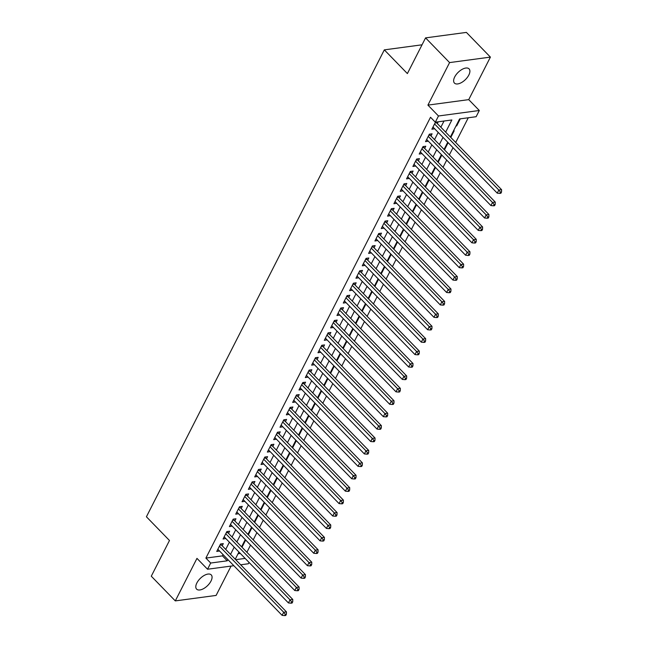 <?xml version="1.0" encoding="UTF-8"?>
<svg xmlns="http://www.w3.org/2000/svg" width="648" height="648" viewBox="0 0 648 648"><rect width="100%" height="100%" fill="white"/><g stroke="black" fill="none" stroke-linecap="round" stroke-linejoin="round"><path stroke-width="0.97" d="M210.997 581.07A10.198 5.127 135.8 0 0 211.248 574.906A10.198 5.127 135.8 0 0 204.201 575.44A10.198 5.127 135.8 0 0 196.871 582.965A10.198 5.127 135.8 0 0 196.619 589.129A10.198 5.127 135.8 0 0 203.666 588.595A10.198 5.127 135.8 0 0 210.997 581.07M468.828 75.038A10.198 5.127 135.8 0 0 469.079 68.874A10.198 5.127 135.8 0 0 462.04 69.409A10.198 5.127 135.8 0 0 454.71 76.934A10.198 5.127 135.8 0 0 454.459 83.098A10.198 5.127 135.8 0 0 461.498 82.563A10.198 5.127 135.8 0 0 468.828 75.038M249.043 562.415L248.354 563.76L240.667 564.789M422.042 44.801L384.321 49.872L146.416 516.78L169.476 540.497L151.284 576.202L175.3 600.899L216.116 595.423L231.069 566.077M384.321 49.872L407.381 73.58L425.566 37.884L466.39 32.4L490.406 57.105L449.582 62.589L427.915 105.114L438.477 115.984L479.301 110.5L476.134 116.713L459.586 118.932L450.376 137.012M427.915 105.114L468.731 99.63L490.406 57.105M468.731 99.63L479.301 110.5M246.896 552.266L250.565 545.057M253.222 539.849L256.892 532.64M259.548 527.423L263.218 520.214M265.874 515.006L269.544 507.797M272.201 502.589L275.878 495.38M278.527 490.172L282.204 482.963M284.853 477.754L288.53 470.545M291.187 465.337L294.856 458.128M297.513 452.92L301.182 445.711M303.839 440.502L307.508 433.293M310.165 428.085L313.834 420.876M316.491 415.668L320.169 408.459M322.817 403.25L326.495 396.041M329.144 390.833L332.821 383.624M335.478 378.416L339.147 371.207M341.804 365.99L345.473 358.781M348.13 353.573L351.799 346.364M354.456 341.156L358.125 333.947M360.782 328.739L364.459 321.529M367.108 316.321L370.786 309.112M373.434 303.904L377.112 296.695M379.769 291.487L383.438 284.278M386.095 279.069L389.764 271.86M392.421 266.652L396.09 259.443M398.747 254.235L402.416 247.026M405.073 241.817L408.75 234.608M411.399 229.4L415.076 222.191M417.725 216.983L421.403 209.774M424.059 204.557L427.729 197.348M430.385 192.14L434.055 184.931M436.712 179.723L440.381 172.514M443.038 167.306L446.707 160.097M449.364 154.888L453.041 147.679M455.69 142.471L468.277 117.766M425.566 37.884L449.582 62.589M222.191 545.778L223.293 543.607L220.539 543.98L216.74 551.424L219.534 550.986M228.517 533.361L229.627 531.19L226.865 531.562L223.066 539.006L225.86 538.569M234.843 520.943L235.953 518.773L233.191 519.137L229.4 526.589L232.186 526.152M241.169 508.526L242.279 506.355L239.517 506.72L235.726 514.172L238.521 513.734M247.496 496.109L248.605 493.938L245.851 494.303L242.052 501.755L244.847 501.317M253.822 483.692L254.931 481.521L252.177 481.885L248.378 489.337L251.173 488.9M260.156 471.274L261.257 469.095L258.503 469.468L254.704 476.92L257.499 476.483M266.482 458.857L267.584 456.678L264.829 457.051L261.031 464.503L263.825 464.065M272.808 446.44L273.918 444.261L271.156 444.633L267.357 452.085L270.151 451.648M279.134 434.022L280.244 431.843L277.482 432.216L273.691 439.668L276.477 439.231M285.46 421.597L286.57 419.426L283.808 419.799L280.017 427.251L282.812 426.813M291.786 409.18L292.896 407.009L290.142 407.381L286.343 414.833L289.138 414.388M298.112 396.762L299.222 394.591L296.468 394.964L292.669 402.416L295.464 401.971M304.447 384.345L305.548 382.174L302.794 382.547L298.995 389.991L301.79 389.553M310.773 371.928L311.874 369.757L309.12 370.13L305.321 377.573L308.116 377.136M317.099 359.51L318.209 357.34L315.446 357.704L311.648 365.156L314.442 364.719M323.425 347.093L324.535 344.922L321.773 345.287L317.982 352.739L320.768 352.301M329.751 334.676L330.861 332.505L328.099 332.87L324.308 340.322L327.102 339.884M336.077 322.259L337.187 320.088L334.433 320.452L330.634 327.904L333.428 327.467M342.403 309.841L343.513 307.662L340.759 308.035L336.96 315.487L339.755 315.05M348.737 297.424L349.839 295.245L347.085 295.618L343.286 303.07L346.081 302.632M355.064 285.007L356.165 282.828L353.411 283.2L349.612 290.652L352.407 290.215M361.39 272.589L362.499 270.41L359.737 270.783L355.938 278.235L358.733 277.798M367.716 260.164L368.825 257.993L366.063 258.366L362.273 265.818L365.059 265.38M374.042 247.747L375.151 245.576L372.389 245.948L368.599 253.4L371.393 252.955M380.368 235.329L381.478 233.159L378.724 233.531L374.925 240.983L377.719 240.538M386.694 222.912L387.804 220.741L385.05 221.114L381.251 228.566L384.045 228.12M393.028 210.495L394.13 208.324L391.376 208.696L387.577 216.14L390.371 215.703M399.354 198.077L400.456 195.907L397.702 196.279L393.903 203.723L396.698 203.286M405.68 185.66L406.79 183.489L404.028 183.854L400.229 191.306L403.024 190.868M412.007 173.243L413.116 171.072L410.354 171.437L406.563 178.888L409.35 178.451M418.333 160.826L419.442 158.655L416.68 159.019L412.889 166.471L415.684 166.034M424.659 148.408L425.768 146.229L423.014 146.602L419.215 154.054L422.01 153.617M430.985 135.991L432.095 133.812L429.34 134.185L425.542 141.637L428.336 141.199M456.265 125.453L456.694 125.882L460.283 118.843M450.805 137.441L454.159 130.856L453.47 130.945M444.471 149.858L447.833 143.273L447.144 143.362M438.145 162.275L441.507 155.69L440.818 155.779M431.819 174.693L435.181 168.107L434.484 168.197M425.493 187.118L428.855 180.525L428.158 180.614M419.167 199.535L422.528 192.942L421.832 193.031M412.841 211.953L416.194 205.359L415.506 205.448M406.515 224.37L409.868 217.777L409.18 217.874M400.189 236.787L403.542 230.194L402.854 230.291M393.854 249.205L397.216 242.611L396.527 242.708M387.528 261.622L390.89 255.029L390.193 255.126M381.202 274.039L384.564 267.446L383.867 267.543M374.876 286.457L378.238 279.863L377.541 279.96M368.55 298.874L371.903 292.289L371.215 292.378M362.224 311.291L365.577 304.706L364.889 304.795M355.898 323.708L359.251 317.123L358.563 317.212M349.564 336.126L352.925 329.54L352.237 329.63M343.238 348.551L346.599 341.958L345.902 342.047M336.911 360.968L340.273 354.375L339.576 354.464M330.585 373.386L333.947 366.792L333.25 366.881M324.259 385.803L327.613 379.21L326.924 379.307M317.933 398.22L321.286 391.627L320.598 391.724M311.607 410.638L314.96 404.044L314.272 404.141M305.273 423.055L308.634 416.462L307.946 416.559M298.947 435.472L302.308 428.879L301.612 428.976M292.621 447.89L295.982 441.296L295.286 441.393M286.295 460.307L289.656 453.713L288.959 453.811M279.968 472.724L283.322 466.139L282.633 466.228M273.642 485.141L276.996 478.556L276.307 478.645M267.316 497.559L270.67 490.973L269.981 491.063M260.982 509.984L264.344 503.391L263.655 503.48M254.656 522.401L258.017 515.808L257.321 515.897M248.33 534.819L251.691 528.225L250.995 528.314M238.027 553.773L240.343 553.465M455.998 125.979L456.694 125.882M244.669 540.74L245.365 540.643L242.004 547.236M445.662 132.152L451.867 119.969L435.318 122.197L430.515 117.256L205.894 558.09L222.442 555.871L223.074 554.631M225.731 549.423L229.4 542.214M232.057 537.006L235.726 529.797M238.383 524.588L242.06 517.379M244.709 512.171L248.386 504.962M251.035 499.746L254.713 492.537M257.369 487.328L261.039 480.119M263.696 474.911L267.365 467.702M270.022 462.494L273.691 455.285M276.348 450.077L280.017 442.868M282.674 437.659L286.351 430.45M289 425.242L292.677 418.033M295.326 412.825L299.003 405.616M301.66 400.407L305.329 393.198M307.986 387.99L311.656 380.781M314.312 375.573L317.982 368.364M320.639 363.155L324.308 355.946M326.965 350.738L330.642 343.529M333.291 338.313L336.968 331.104M339.617 325.895L343.294 318.686M345.951 313.478L349.62 306.269M352.277 301.061L355.946 293.852M358.603 288.644L362.273 281.435M364.929 276.226L368.599 269.017M371.255 263.809L374.933 256.6M377.582 251.392L381.259 244.183M383.908 238.974L387.585 231.765M390.242 226.557L393.911 219.348M396.568 214.14L400.237 206.931M402.894 201.722L406.563 194.513M409.22 189.305L412.889 182.096M415.546 176.88L419.224 169.671M421.872 164.462L425.55 157.253M428.198 152.045L431.876 144.836M434.533 139.628L438.202 132.419M440.859 127.211L444.01 121.03M435.456 122.172L431.868 129.219L434.662 128.782M437.319 123.574L438.218 121.808M233.847 565.704L207.538 569.236L196.968 558.374L175.3 600.899M207.538 569.236L210.697 563.031L227.246 560.812L227.877 559.572M205.894 558.09L210.697 563.031M435.318 122.197L438.477 115.984M235.694 559.67L245.147 558.406M447.728 142.22L444.05 149.429M441.401 154.637L437.724 161.846M435.067 167.054L431.398 174.263M428.741 179.472L425.072 186.681M422.415 191.889L418.746 199.098M416.089 204.306L412.42 211.515M409.763 216.724L406.085 223.933M403.437 229.141L399.759 236.35M397.111 241.558L393.433 248.767M390.776 253.976L387.107 261.185M384.45 266.393L380.781 273.602M378.124 278.81L374.455 286.019M371.798 291.236L368.129 298.445M365.472 303.653L361.795 310.862M359.146 316.07L355.469 323.279M352.82 328.487L349.142 335.696M346.486 340.905L342.816 348.114M340.16 353.322L336.49 360.531M333.833 365.739L330.164 372.948M327.507 378.157L323.838 385.366M321.181 390.574L317.504 397.783M314.855 402.991L311.178 410.2M308.529 415.409L304.852 422.618M302.195 427.826L298.526 435.035M295.869 440.243L292.199 447.452M289.543 452.669L285.873 459.878M283.216 465.086L279.547 472.295M276.89 477.503L273.213 484.712M270.564 489.92L266.887 497.129M264.238 502.338L260.561 509.547M257.912 514.755L254.235 521.964M251.578 527.172L247.909 534.381M245.252 539.59L241.583 546.799M238.926 552.007L235.256 559.216M230.534 554.364L234.203 547.155M236.86 541.947L240.53 534.738M243.186 529.529L246.864 522.32M249.512 517.104L253.19 509.895M255.839 504.687L259.516 497.478M262.173 492.269L265.842 485.06M268.499 479.852L272.168 472.643M274.825 467.435L278.494 460.226M281.151 455.018L284.82 447.809M287.477 442.6L291.154 435.391M293.803 430.183L297.481 422.974M300.129 417.766L303.807 410.557M306.464 405.348L310.133 398.139M312.79 392.931L316.459 385.722M319.116 380.514L322.785 373.305M325.442 368.096L329.111 360.887M331.768 355.671L335.445 348.462M338.094 343.254L341.771 336.045M344.42 330.836L348.098 323.627M350.754 318.419L354.424 311.21M357.08 306.002L360.75 298.793M363.406 293.584L367.076 286.376M369.733 281.167L373.402 273.958M376.059 268.75L379.736 261.541M382.385 256.333L386.062 249.124M388.711 243.915L392.388 236.706M395.045 231.498L398.714 224.289M401.371 219.081L405.041 211.872M407.697 206.663L411.367 199.454M414.023 194.238L417.693 187.029M420.35 181.821L424.027 174.612M426.676 169.403L430.353 162.194M433.002 156.986L436.679 149.777M439.336 144.569L443.005 137.36M222.442 555.871L227.246 560.812M432.937 127.113L434.63 128.847M426.611 139.531L428.296 141.264M420.285 151.948L421.97 153.681M413.959 164.365L415.643 166.099M407.633 176.782L409.317 178.516M401.306 189.2L402.991 190.941M394.98 201.625L396.665 203.359M388.646 214.043L390.339 215.776M382.32 226.46L384.005 228.193M375.994 238.877L377.679 240.611M369.668 251.294L371.353 253.028M363.342 263.712L365.026 265.445M357.016 276.129L358.7 277.862M350.69 288.546L352.374 290.28M344.363 300.964L346.048 302.697M338.029 313.381L339.714 315.114M331.703 325.798L333.388 327.532M325.377 338.216L327.062 339.949M319.051 350.633L320.736 352.374M312.725 363.058L314.41 364.792M306.399 375.476L308.084 377.209M300.073 387.893L301.757 389.626M293.738 400.31L295.431 402.044M287.412 412.727L289.097 414.461M281.086 425.145L282.771 426.878M274.76 437.562L276.445 439.295M268.434 449.979L270.119 451.713M262.108 462.397L263.793 464.13M255.782 474.814L257.467 476.547M249.448 487.231L251.141 488.965M243.121 499.649L244.806 501.382M236.795 512.066L238.48 513.807M230.469 524.491L232.154 526.225M224.143 536.909L225.828 538.642M217.817 549.326L219.502 551.059M434.557 123.938L498.822 190.042L497.243 193.153L432.977 127.049M436.12 122.083L436.234 122.318A1.596 1.142 -97.6 0 0 436.55 122.78L501.584 189.678L498.822 190.042L500.426 192.148L499.794 193.388L500.896 193.242L501.528 192.002L500.426 192.148M501.528 192.002L501.584 189.678M497.243 193.153L499.794 193.388M428.231 136.355L492.496 202.459L490.917 205.57L426.651 139.466M429.624 134.144L429.908 134.735A1.596 1.142 -97.6 0 0 430.223 135.197L495.258 202.095L492.496 202.459L494.1 204.566L493.468 205.805L494.57 205.659L495.202 204.42L494.1 204.566M495.202 204.42L495.258 202.095M490.917 205.57L493.468 205.805M421.905 148.773L486.17 214.877L484.591 217.987L420.325 151.883M423.298 146.561L423.581 147.161A1.596 1.142 -97.6 0 0 423.889 147.614L488.924 214.512L486.17 214.877L487.774 216.983L487.142 218.23L488.244 218.076L488.875 216.837L487.774 216.983M488.875 216.837L488.924 214.512M484.591 217.987L487.142 218.23M415.579 161.198L479.844 227.294L478.256 230.405L413.991 164.3M416.972 158.979L417.255 159.578A1.596 1.142 -97.6 0 0 417.563 160.032L482.598 226.93L479.844 227.294L481.448 229.4L480.808 230.648L481.918 230.494L482.549 229.254L481.448 229.4M482.549 229.254L482.598 226.93M478.256 230.405L480.808 230.648M409.253 173.615L473.518 239.72L471.93 242.822L407.665 176.718M410.646 171.404L410.929 171.995A1.596 1.142 -97.6 0 0 411.237 172.449L476.272 239.347L473.518 239.72L475.114 241.817L474.482 243.065L475.583 242.911L476.223 241.672L475.114 241.817M476.223 241.672L476.272 239.347M471.93 242.822L474.482 243.065M402.918 186.033L467.192 252.137L465.604 255.239L401.339 189.135M404.32 183.821L404.595 184.413A1.596 1.142 -97.6 0 0 404.911 184.866L469.946 251.764L467.192 252.137L468.788 254.235L468.156 255.482L469.257 255.328L469.889 254.089L468.788 254.235M469.889 254.089L469.946 251.764M465.604 255.239L468.156 255.482M396.592 198.45L460.858 264.554L459.278 267.656L395.013 201.552M397.994 196.239L398.269 196.83A1.596 1.142 -97.6 0 0 398.585 197.284L463.62 264.181L460.858 264.554L462.461 266.66L461.83 267.899L462.931 267.754L463.563 266.506L462.461 266.66M463.563 266.506L463.62 264.181M459.278 267.656L461.83 267.899M390.266 210.867L454.531 276.971L452.952 280.074L388.687 213.97M391.659 208.656L391.943 209.247A1.596 1.142 -97.6 0 0 392.259 209.709L457.294 276.599L454.531 276.971L456.135 279.077L455.504 280.317L456.605 280.171L457.237 278.924L456.135 279.077M457.237 278.924L457.294 276.599M452.952 280.074L455.504 280.317M383.94 223.285L448.205 289.389L446.626 292.491L382.361 226.387M385.333 221.073L385.617 221.665A1.596 1.142 -97.6 0 0 385.933 222.126L450.968 289.016L448.205 289.389L449.809 291.495L449.177 292.734L450.279 292.588L450.911 291.341L449.809 291.495M450.911 291.341L450.968 289.016M446.626 292.491L449.177 292.734M377.614 235.702L441.879 301.806L440.3 304.908L376.034 238.804M379.007 233.491L379.291 234.082A1.596 1.142 -97.6 0 0 379.598 234.544L444.633 301.433L441.879 301.806L443.483 303.912L442.851 305.151L443.953 305.006L444.585 303.758L443.483 303.912M444.585 303.758L444.633 301.433M440.3 304.908L442.851 305.151M371.288 248.119L435.553 314.223L433.974 317.326L369.7 251.221M372.681 245.908L372.965 246.499A1.596 1.142 -97.6 0 0 373.272 246.961L438.307 313.851L435.553 314.223L437.157 316.329L436.517 317.569L437.627 317.423L438.259 316.184L437.157 316.329M438.259 316.184L438.307 313.851M433.974 317.326L436.517 317.569M364.962 260.536L429.227 326.641L427.64 329.743L363.374 263.639M366.355 258.325L366.638 258.916A1.596 1.142 -97.6 0 0 366.946 259.378L431.981 326.268L429.227 326.641L430.823 328.747L430.191 329.986L431.293 329.84L431.933 328.601L430.823 328.747M431.933 328.601L431.981 326.268M427.64 329.743L430.191 329.986M358.627 272.954L422.901 339.058L421.313 342.16L357.048 276.064M360.029 270.743L360.304 271.334A1.596 1.142 -97.6 0 0 360.62 271.796L425.655 338.685L422.901 339.058L424.497 341.164L423.865 342.403L424.966 342.257L425.598 341.018L424.497 341.164M425.598 341.018L425.655 338.685M421.313 342.16L423.865 342.403M352.301 285.371L416.567 351.475L414.987 354.586L350.722 288.481M353.703 283.16L353.978 283.751A1.596 1.142 -97.6 0 0 354.294 284.213L419.329 351.111L416.567 351.475L418.171 353.581L417.539 354.821L418.64 354.675L419.272 353.435L418.171 353.581M419.272 353.435L419.329 351.111M414.987 354.586L417.539 354.821M345.975 297.788L410.241 363.893L408.661 367.003L344.396 300.899M347.369 295.577L347.652 296.168A1.596 1.142 -97.6 0 0 347.968 296.63L413.003 363.528L410.241 363.893L411.845 365.999L411.213 367.238L412.314 367.092L412.946 365.853L411.845 365.999M412.946 365.853L413.003 363.528M408.661 367.003L411.213 367.238M339.649 310.206L403.915 376.31L402.335 379.42L338.07 313.316M341.042 307.994L341.326 308.594A1.596 1.142 -97.6 0 0 341.642 309.047L406.677 375.945L403.915 376.31L405.518 378.416L404.887 379.663L405.988 379.509L406.62 378.27L405.518 378.416M406.62 378.27L406.677 375.945M402.335 379.42L404.887 379.663M333.323 322.631L397.589 388.727L396.009 391.838L331.744 325.733M334.716 320.412L335 321.011A1.596 1.142 -97.6 0 0 335.308 321.465L400.343 388.363L397.589 388.727L399.192 390.833L398.561 392.081L399.662 391.927L400.294 390.687L399.192 390.833M400.294 390.687L400.343 388.363M396.009 391.838L398.561 392.081M326.997 335.048L391.262 401.153L389.683 404.255L325.409 338.151M328.39 332.837L328.674 333.428A1.596 1.142 -97.6 0 0 328.981 333.882L394.016 400.78L391.262 401.153L392.866 403.25L392.226 404.498L393.336 404.344L393.968 403.105L392.866 403.25M393.968 403.105L394.016 400.78M389.683 404.255L392.226 404.498M320.671 347.466L384.936 413.57L383.349 416.672L319.083 350.568M322.064 345.254L322.348 345.846A1.596 1.142 -97.6 0 0 322.655 346.299L387.69 413.197L384.936 413.57L386.532 415.668L385.9 416.915L387.002 416.761L387.642 415.522L386.532 415.668M387.642 415.522L387.69 413.197M383.349 416.672L385.9 416.915M314.337 359.883L378.61 425.987L377.023 429.089L312.757 362.985M315.738 357.672L316.013 358.263A1.596 1.142 -97.6 0 0 316.329 358.717L381.364 425.615L378.61 425.987L380.206 428.093L379.574 429.332L380.676 429.187L381.308 427.939L380.206 428.093M381.308 427.939L381.364 425.615M377.023 429.089L379.574 429.332M308.011 372.3L372.276 438.404L370.697 441.507L306.431 375.403M309.412 370.089L309.687 370.68A1.596 1.142 -97.6 0 0 310.003 371.142L375.038 438.032L372.276 438.404L373.88 440.51L373.248 441.75L374.35 441.604L374.981 440.356L373.88 440.51M374.981 440.356L375.038 438.032M370.697 441.507L373.248 441.75M301.685 384.718L365.95 450.822L364.37 453.924L300.105 387.82M303.078 382.506L303.361 383.098A1.596 1.142 -97.6 0 0 303.677 383.559L368.712 450.449L365.95 450.822L367.554 452.928L366.922 454.167L368.024 454.021L368.655 452.774L367.554 452.928M368.655 452.774L368.712 450.449M364.37 453.924L366.922 454.167M295.358 397.135L359.624 463.239L358.044 466.341L293.779 400.237M296.752 394.924L297.035 395.515A1.596 1.142 -97.6 0 0 297.351 395.977L362.386 462.866L359.624 463.239L361.228 465.345L360.596 466.584L361.697 466.439L362.329 465.191L361.228 465.345M362.329 465.191L362.386 462.866M358.044 466.341L360.596 466.584M289.032 409.552L353.298 475.656L351.718 478.759L287.453 412.655M290.426 407.341L290.709 407.932A1.596 1.142 -97.6 0 0 291.017 408.394L356.052 475.284L353.298 475.656L354.901 477.762L354.27 479.002L355.371 478.856L356.003 477.617L354.901 477.762M356.003 477.617L356.052 475.284M351.718 478.759L354.27 479.002M282.706 421.97L346.972 488.074L345.392 491.176L281.119 425.072M284.099 419.758L284.383 420.35A1.596 1.142 -97.6 0 0 284.691 420.811L349.726 487.701L346.972 488.074L348.575 490.18L347.936 491.419L349.045 491.273L349.677 490.034L348.575 490.18M349.677 490.034L349.726 487.701M345.392 491.176L347.936 491.419M276.38 434.387L340.646 500.491L339.058 503.593L274.793 437.497M277.773 432.175L278.057 432.767A1.596 1.142 -97.6 0 0 278.365 433.229L343.399 500.118L340.646 500.491L342.241 502.597L341.609 503.836L342.719 503.69L343.351 502.451L342.241 502.597M343.351 502.451L343.399 500.118M339.058 503.593L341.609 503.836M270.046 446.804L334.319 512.908L332.732 516.019L268.466 449.915M271.447 444.593L271.723 445.184A1.596 1.142 -97.6 0 0 272.039 445.646L337.073 512.544L334.319 512.908L335.915 515.014L335.283 516.254L336.385 516.108L337.017 514.868L335.915 515.014M337.017 514.868L337.073 512.544M332.732 516.019L335.283 516.254M263.72 459.221L327.985 525.326L326.406 528.436L262.14 462.332M265.121 457.01L265.397 457.601A1.596 1.142 -97.6 0 0 265.712 458.063L330.747 524.961L327.985 525.326L329.589 527.432L328.957 528.671L330.059 528.525L330.691 527.286L329.589 527.432M330.691 527.286L330.747 524.961M326.406 528.436L328.957 528.671M257.394 471.639L321.659 537.743L320.08 540.853L255.814 474.749M258.787 469.427L259.07 470.027A1.596 1.142 -97.6 0 0 259.386 470.48L324.421 537.378L321.659 537.743L323.263 539.849L322.631 541.096L323.733 540.942L324.365 539.703L323.263 539.849M324.365 539.703L324.421 537.378M320.08 540.853L322.631 541.096M251.068 484.064L315.333 550.16L313.754 553.27L249.488 487.166M252.461 481.845L252.744 482.444A1.596 1.142 -97.6 0 0 253.06 482.898L318.095 549.796L315.333 550.16L316.937 552.266L316.305 553.514L317.407 553.36L318.038 552.12L316.937 552.266M318.038 552.12L318.095 549.796M313.754 553.27L316.305 553.514M244.742 496.481L309.007 562.586L307.427 565.688L243.162 499.584M246.135 494.27L246.418 494.861A1.596 1.142 -97.6 0 0 246.726 495.315L311.761 562.213L309.007 562.586L310.611 564.683L309.979 565.931L311.081 565.777L311.712 564.538L310.611 564.683M311.712 564.538L311.761 562.213M307.427 565.688L309.979 565.931M238.415 508.899L302.681 575.003L301.101 578.105L236.828 512.001M239.809 506.687L240.092 507.279A1.596 1.142 -97.6 0 0 240.4 507.732L305.435 574.63L302.681 575.003L304.285 577.101L303.645 578.348L304.754 578.194L305.386 576.955L304.285 577.101M305.386 576.955L305.435 574.63M301.101 578.105L303.645 578.348M232.089 521.316L296.355 587.42L294.767 590.522L230.502 524.418M233.483 519.105L233.766 519.696A1.596 1.142 -97.6 0 0 234.074 520.15L299.109 587.048L296.355 587.42L297.95 589.526L297.319 590.765L298.428 590.62L299.06 589.372L297.95 589.526M299.06 589.372L299.109 587.048M294.767 590.522L297.319 590.765M225.755 533.733L290.029 599.837L288.441 602.94L224.176 536.836M227.156 531.522L227.432 532.113A1.596 1.142 -97.6 0 0 227.748 532.575L292.783 599.465L290.029 599.837L291.624 601.943L290.993 603.183L292.094 603.037L292.726 601.79L291.624 601.943M292.726 601.79L292.783 599.465M288.441 602.94L290.993 603.183M219.429 546.151L283.694 612.255L282.115 615.357L217.85 549.253M220.83 543.939L221.106 544.531A1.596 1.142 -97.6 0 0 221.422 544.992L286.457 611.882L283.694 612.255L285.298 614.361L284.666 615.6L285.768 615.454L286.4 614.207L285.298 614.361M286.4 614.207L286.457 611.882M282.115 615.357L284.666 615.6M435.318 122.448L436.234 122.318M435.043 122.982L436.55 122.78M428.992 134.865L429.908 134.735M428.717 135.4L430.223 135.197M422.666 147.282L423.581 147.161M422.391 147.817L423.889 147.614M416.34 159.7L417.255 159.578M416.065 160.234L417.563 160.032M410.014 172.117L410.929 171.995M409.739 172.652L411.237 172.449M403.688 184.534L404.595 184.413M403.412 185.069L404.911 184.866M397.354 196.952L398.269 196.83M397.086 197.486L398.585 197.284M391.028 209.369L391.943 209.247M390.752 209.903L392.259 209.709M384.701 221.786L385.617 221.665M384.426 222.329L385.933 222.126M378.375 234.203L379.291 234.082M378.1 234.746L379.598 234.544M372.049 246.621L372.965 246.499M371.774 247.163L373.272 246.961M365.723 259.038L366.638 258.916M365.448 259.581L366.946 259.378M359.397 271.455L360.304 271.334M359.122 271.998L360.62 271.796M353.063 283.881L353.978 283.751M352.796 284.415L354.294 284.213M346.737 296.298L347.652 296.168M346.461 296.833L347.968 296.63M340.411 308.715L341.326 308.594M340.135 309.25L341.642 309.047M334.084 321.133L335 321.011M333.809 321.667L335.308 321.465M327.758 333.55L328.674 333.428M327.483 334.084L328.981 333.882M321.432 345.967L322.348 345.846M321.157 346.502L322.655 346.299M315.106 358.385L316.013 358.263M314.831 358.919L316.329 358.717M308.772 370.802L309.687 370.68M308.505 371.336L310.003 371.142M302.446 383.219L303.361 383.098M302.171 383.762L303.677 383.559M296.12 395.636L297.035 395.515M295.844 396.179L297.351 395.977M289.794 408.054L290.709 407.932M289.518 408.596L291.017 408.394M283.468 420.471L284.383 420.35M283.192 421.014L284.691 420.811M277.142 432.888L278.057 432.767M276.866 433.431L278.365 433.229M270.815 445.314L271.723 445.184M270.54 445.848L272.039 445.646M264.481 457.731L265.397 457.601M264.214 458.266L265.712 458.063M258.155 470.148L259.07 470.027M257.88 470.683L259.386 470.48M251.829 482.566L252.744 482.444M251.554 483.1L253.06 482.898M245.503 494.983L246.418 494.861M245.228 495.518L246.726 495.315M239.177 507.4L240.092 507.279M238.901 507.935L240.4 507.732M232.851 519.817L233.766 519.696M232.575 520.352L234.074 520.15M226.525 532.235L227.432 532.113M226.249 532.769L227.748 532.575M220.19 544.652L221.106 544.531M219.923 545.187L221.422 544.992"/></g></svg>

